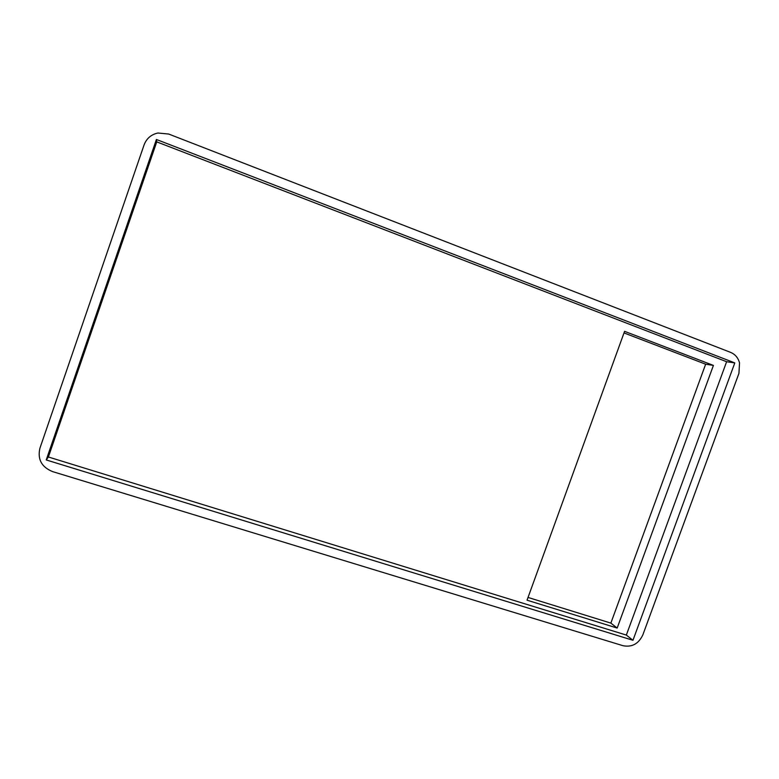 <?xml version="1.0" encoding="UTF-8"?>
<svg xmlns="http://www.w3.org/2000/svg" width="779" height="779" viewBox="0 0 779 779"><rect width="100%" height="100%" fill="white"/><g stroke="black" fill="none" stroke-linecap="round" stroke-linejoin="round"><path stroke-width="1.17" d="M738.93 373.375L642.86 634.836C638.624 643.814 632.012 647.437 623.044 645.723L52.534 471.587C41.589 467.079 37.373 459.298 39.904 448.246L144.076 144.933C146.52 138.496 151.145 134.524 157.923 133.014L168.702 134.046L730.653 352.4C735.181 354.309 738.141 357.804 739.534 362.868L738.93 373.375M632.967 640.28L46.234 459.951L48.395 457L626.345 635.08L632.967 640.28L734.801 362.907L726.622 361.729L626.345 635.08M726.622 361.729L156.754 141.875L156.413 139.48L734.801 362.907M156.413 139.48L46.234 459.951M156.754 141.875L48.395 457M713.418 365.409L617.172 628.059L527.042 600.19L624.583 331.338L713.418 365.409L705.657 364.202L610.863 623.103L528.035 597.435M705.657 364.202L624.008 332.925M617.172 628.059L610.863 623.103"/></g></svg>

